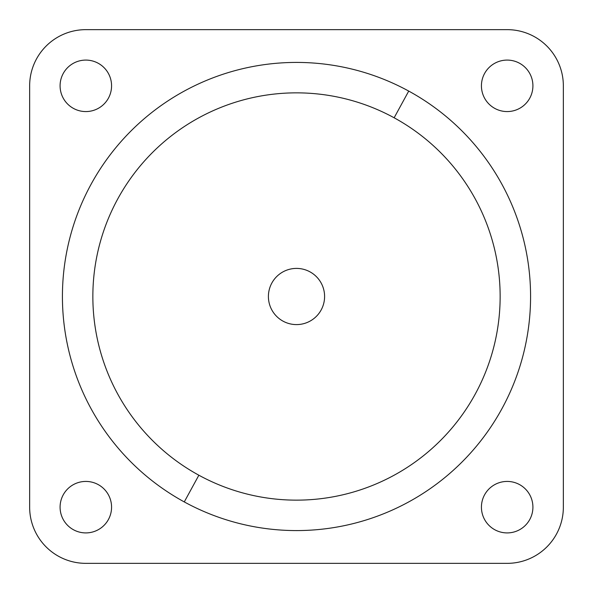 <?xml version="1.0" encoding="UTF-8"?>
<svg xmlns="http://www.w3.org/2000/svg" width="593" height="593" viewBox="0 0 593 593"><rect width="100%" height="100%" fill="white"/><g stroke="black" fill="none" stroke-linecap="round" stroke-linejoin="round"><path stroke-width="0.89" d="M271.846 283.031A28.086 28.086 0 0 1 309.969 271.846A28.086 28.086 0 0 1 321.154 309.969A28.086 28.086 0 0 1 283.031 321.154A28.086 28.086 0 0 1 271.846 283.031A28.086 28.086 0 0 0 283.031 321.154A28.086 28.086 0 0 0 321.154 309.969A28.086 28.086 0 0 0 309.969 271.846A28.086 28.086 0 0 0 271.846 283.031M529.764 98.171A25.751 25.751 0 0 1 494.829 108.423A25.751 25.751 0 0 1 484.577 73.488A25.751 25.751 0 0 1 519.512 63.236A25.751 25.751 0 0 1 529.764 98.171A25.751 25.751 0 0 0 519.512 63.236A25.751 25.751 0 0 0 484.577 73.488A25.751 25.751 0 0 0 494.829 108.423A25.751 25.751 0 0 0 529.764 98.171M184.275 501.923A234.079 234.079 0 0 0 501.923 408.725A234.079 234.079 0 0 0 408.725 91.077A234.079 234.079 0 0 0 91.077 184.275A234.079 234.079 0 0 0 184.275 501.923L198.863 475.215A203.651 203.651 0 0 1 117.785 198.863A203.651 203.651 0 0 1 394.137 117.785A203.651 203.651 0 0 1 475.215 394.137A203.651 203.651 0 0 1 198.863 475.215A203.651 203.651 0 0 0 475.215 394.137A203.651 203.651 0 0 0 394.137 117.785L408.725 91.077A234.079 234.079 0 0 1 501.923 408.725A234.079 234.079 0 0 1 184.275 501.923A234.079 234.079 0 0 1 91.077 184.275A234.079 234.079 0 0 1 408.725 91.077L394.137 117.785A203.651 203.651 0 0 0 117.785 198.863A203.651 203.651 0 0 0 198.863 475.215L184.275 501.923M519.512 484.577A25.751 25.751 0 0 1 529.764 519.512A25.751 25.751 0 0 1 494.829 529.764A25.751 25.751 0 0 1 484.577 494.829A25.751 25.751 0 0 1 519.512 484.577A25.751 25.751 0 0 0 484.577 494.829A25.751 25.751 0 0 0 494.829 529.764A25.751 25.751 0 0 0 529.764 519.512A25.751 25.751 0 0 0 519.512 484.577M108.423 519.512A25.751 25.751 0 0 1 73.488 529.764A25.751 25.751 0 0 1 63.236 494.829A25.751 25.751 0 0 1 98.171 484.577A25.751 25.751 0 0 1 108.423 519.512A25.751 25.751 0 0 0 98.171 484.577A25.751 25.751 0 0 0 63.236 494.829A25.751 25.751 0 0 0 73.488 529.764A25.751 25.751 0 0 0 108.423 519.512M73.488 108.423A25.751 25.751 0 0 1 63.236 73.488A25.751 25.751 0 0 1 98.171 63.236A25.751 25.751 0 0 1 108.423 98.171A25.751 25.751 0 0 1 73.488 108.423A25.751 25.751 0 0 0 108.423 98.171A25.751 25.751 0 0 0 98.171 63.236A25.751 25.751 0 0 0 63.236 73.488A25.751 25.751 0 0 0 73.488 108.423M563.35 85.829A56.179 56.179 0 0 0 507.171 29.65L85.829 29.65L507.171 29.65A56.179 56.179 0 0 1 563.35 85.829L563.35 507.171L563.35 85.829M507.171 563.35A56.179 56.179 0 0 0 563.35 507.171A56.179 56.179 0 0 1 507.171 563.35L85.829 563.35L507.171 563.35M29.65 507.171A56.179 56.179 0 0 0 85.829 563.35A56.179 56.179 0 0 1 29.65 507.171L29.65 85.829L29.65 507.171M29.65 85.829A56.179 56.179 0 0 1 85.829 29.65A56.179 56.179 0 0 0 29.65 85.829"/></g></svg>
